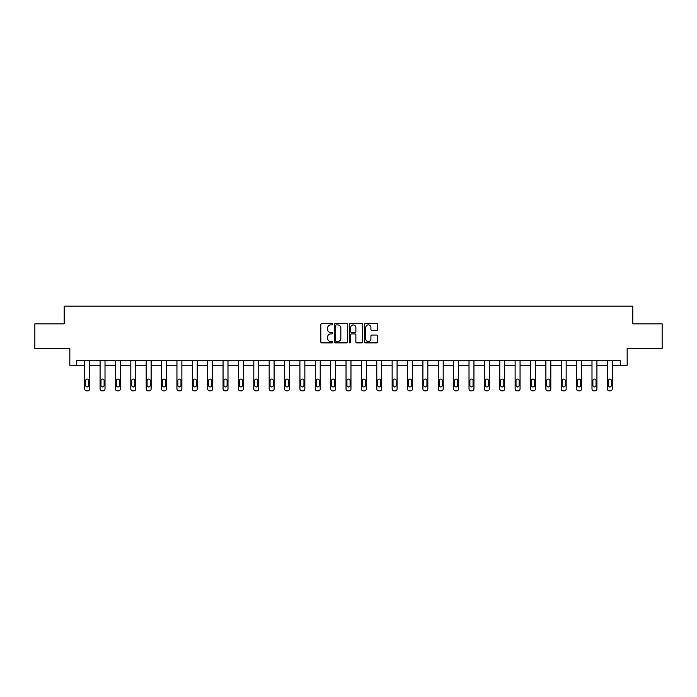 <?xml version="1.0" encoding="UTF-8"?>
<svg xmlns="http://www.w3.org/2000/svg" width="697" height="697" viewBox="0 0 697 697"><rect width="100%" height="100%" fill="white"/><g stroke="black" fill="none" stroke-linecap="round" stroke-linejoin="round"><path stroke-width="1.05" d="M332.73 324.218A0.68 0.68 0 0 0 332.06 323.547L321.779 323.547A0.967 0.967 0 0 0 320.812 324.514L320.812 341.922A0.967 0.967 0 0 0 321.779 342.889L332.06 342.889A0.68 0.68 0 0 0 332.73 342.21A0.68 0.68 0 0 0 332.06 341.539L330.726 341.539A3.093 3.093 0 0 1 327.634 338.437L327.634 336.991A3.093 3.093 0 0 1 330.726 333.898L332.06 333.898A0.68 0.68 0 0 0 332.73 333.218A0.68 0.68 0 0 0 332.06 332.539L330.726 332.539A3.093 3.093 0 0 1 327.634 329.446L327.634 327.991A3.093 3.093 0 0 1 330.726 324.898L332.06 324.898A0.68 0.68 0 0 0 332.73 324.218M376.763 330.361A0.967 0.967 0 0 0 377.73 329.393L377.73 324.514A0.967 0.967 0 0 0 376.763 323.547L365.35 323.547A0.967 0.967 0 0 0 364.383 324.514L364.383 341.922A0.967 0.967 0 0 0 365.35 342.889L376.763 342.889A0.967 0.967 0 0 0 377.73 341.922L377.73 336.024A0.967 0.967 0 0 0 376.763 335.057L371.884 335.057A0.967 0.967 0 0 0 370.917 336.024L370.917 338.951A2.588 2.588 0 0 1 368.33 341.539A2.588 2.588 0 0 1 365.742 338.951L365.742 327.485A2.588 2.588 0 0 1 368.33 324.898A2.588 2.588 0 0 1 370.917 327.485L370.917 329.393A0.967 0.967 0 0 0 371.884 330.361L376.763 330.361M76.731 365.245L76.731 360.314L620.269 360.314L620.269 365.245L627.169 365.245L627.169 348.491L662.15 348.491L662.15 323.852L632.789 323.852L632.789 306.122L64.211 306.122L64.211 323.852L34.85 323.852L34.85 348.491L69.831 348.491L69.831 365.245L84.712 365.245L84.712 388.909A1.969 1.969 174 0 0 86.681 390.878L87.665 390.878A1.969 1.969 174 0 0 89.634 388.909L89.634 360.314M347.655 324.514A0.967 0.967 0 0 0 346.688 323.547L335.274 323.547A0.967 0.967 0 0 0 334.307 324.514L334.307 341.922A0.967 0.967 0 0 0 335.274 342.889L346.688 342.889A0.967 0.967 0 0 0 347.655 341.922L347.655 324.514M350.312 323.547L361.726 323.547A0.967 0.967 0 0 1 362.693 324.514L362.693 341.922A0.967 0.967 0 0 1 361.726 342.889L356.847 342.889A0.967 0.967 0 0 1 355.871 341.922L355.871 334.865A0.967 0.967 0 0 0 354.904 333.898L351.671 333.898A0.967 0.967 0 0 0 350.704 334.865L350.704 342.21A0.68 0.68 0 0 1 350.025 342.889A0.68 0.68 0 0 1 349.345 342.21L349.345 324.514A0.967 0.967 0 0 1 350.312 323.547M89.634 365.245L100.08 365.245L100.08 388.909A1.969 1.969 174 0 0 102.05 390.878L103.043 390.878A1.969 1.969 174 0 0 105.012 388.909L105.012 360.314M105.012 365.245L115.458 365.245L115.458 388.909A1.969 1.969 174 0 0 117.427 390.878L118.412 390.878A1.969 1.969 174 0 0 120.381 388.909L120.381 360.314M120.381 365.245L130.827 365.245L130.827 388.909A1.969 1.969 174 0 0 132.796 390.878L133.78 390.878A1.969 1.969 174 0 0 135.758 388.909L135.758 360.314M135.758 365.245L146.196 365.245L146.196 388.909A1.969 1.969 174 0 0 148.173 390.878L149.158 390.878A1.969 1.969 174 0 0 151.127 388.909L151.127 360.314M151.127 365.245L161.573 365.245L161.573 388.909A1.969 1.969 174 0 0 163.542 390.878L164.527 390.878A1.969 1.969 174 0 0 166.496 388.909L166.496 360.314M166.496 365.245L176.942 365.245L176.942 388.909A1.969 1.969 174 0 0 178.911 390.878L179.896 390.878A1.969 1.969 174 0 0 181.873 388.909L181.873 360.314M181.873 365.245L192.32 365.245L192.32 388.909A1.969 1.969 174 0 0 194.289 390.878L195.273 390.878A1.969 1.969 174 0 0 197.242 388.909L197.242 360.314M197.242 365.245L207.689 365.245L207.689 388.909A1.969 1.969 174 0 0 209.658 390.878L210.642 390.878A1.969 1.969 174 0 0 212.611 388.909L212.611 360.314M212.611 365.245L223.057 365.245L223.057 388.909A1.969 1.969 174 0 0 225.026 390.878L226.02 390.878A1.969 1.969 174 0 0 227.989 388.909L227.989 360.314M227.989 365.245L238.435 365.245L238.435 388.909A1.969 1.969 174 0 0 240.404 390.878L241.389 390.878A1.969 1.969 174 0 0 243.358 388.909L243.358 360.314M243.358 365.245L253.804 365.245L253.804 388.909A1.969 1.969 174 0 0 255.773 390.878L256.757 390.878A1.969 1.969 174 0 0 258.735 388.909L258.735 360.314M258.735 365.245L269.173 365.245L269.173 388.909A1.969 1.969 174 0 0 271.15 390.878L272.135 390.878A1.969 1.969 174 0 0 274.104 388.909L274.104 360.314M274.104 365.245L284.55 365.245L284.55 388.909A1.969 1.969 174 0 0 286.519 390.878L287.504 390.878A1.969 1.969 174 0 0 289.473 388.909L289.473 360.314M289.473 365.245L299.919 365.245L299.919 388.909A1.969 1.969 174 0 0 301.888 390.878L302.873 390.878A1.969 1.969 174 0 0 304.85 388.909L304.85 360.314M304.85 365.245L315.297 365.245L315.297 388.909A1.969 1.969 174 0 0 317.266 390.878L318.25 390.878A1.969 1.969 174 0 0 320.219 388.909L320.219 360.314M320.219 365.245L330.666 365.245L330.666 388.909A1.969 1.969 174 0 0 332.635 390.878L333.619 390.878A1.969 1.969 174 0 0 335.588 388.909L335.588 360.314M335.588 365.245L346.034 365.245L346.034 388.909A1.969 1.969 174 0 0 348.003 390.878L348.997 390.878A1.969 1.969 174 0 0 350.966 388.909L350.966 360.314M350.966 365.245L361.412 365.245L361.412 388.909A1.969 1.969 174 0 0 363.381 390.878L364.365 390.878A1.969 1.969 174 0 0 366.334 388.909L366.334 360.314M366.334 365.245L376.781 365.245L376.781 388.909A1.969 1.969 174 0 0 378.75 390.878L379.734 390.878A1.969 1.969 174 0 0 381.703 388.909L381.703 360.314M381.703 365.245L392.15 365.245L392.15 388.909A1.969 1.969 174 0 0 394.127 390.878L395.112 390.878A1.969 1.969 174 0 0 397.081 388.909L397.081 360.314M397.081 365.245L407.527 365.245L407.527 388.909A1.969 1.969 174 0 0 409.496 390.878L410.481 390.878A1.969 1.969 174 0 0 412.45 388.909L412.45 360.314M412.45 365.245L422.896 365.245L422.896 388.909A1.969 1.969 174 0 0 424.865 390.878L425.85 390.878A1.969 1.969 174 0 0 427.827 388.909L427.827 360.314M427.827 365.245L438.265 365.245L438.265 388.909A1.969 1.969 174 0 0 440.243 390.878L441.227 390.878A1.969 1.969 174 0 0 443.196 388.909L443.196 360.314M443.196 365.245L453.642 365.245L453.642 388.909A1.969 1.969 174 0 0 455.611 390.878L456.596 390.878A1.969 1.969 174 0 0 458.565 388.909L458.565 360.314M458.565 365.245L469.011 365.245L469.011 388.909A1.969 1.969 174 0 0 470.98 390.878L471.974 390.878A1.969 1.969 174 0 0 473.943 388.909L473.943 360.314M473.943 365.245L484.389 365.245L484.389 388.909A1.969 1.969 174 0 0 486.358 390.878L487.342 390.878A1.969 1.969 174 0 0 489.311 388.909L489.311 360.314M489.311 365.245L499.758 365.245L499.758 388.909A1.969 1.969 174 0 0 501.727 390.878L502.711 390.878A1.969 1.969 174 0 0 504.68 388.909L504.68 360.314M504.68 365.245L515.127 365.245L515.127 388.909A1.969 1.969 174 0 0 517.104 390.878L518.089 390.878A1.969 1.969 174 0 0 520.058 388.909L520.058 360.314M520.058 365.245L530.504 365.245L530.504 388.909A1.969 1.969 174 0 0 532.473 390.878L533.458 390.878A1.969 1.969 174 0 0 535.427 388.909L535.427 360.314M535.427 365.245L545.873 365.245L545.873 388.909A1.969 1.969 174 0 0 547.842 390.878L548.827 390.878A1.969 1.969 174 0 0 550.804 388.909L550.804 360.314M550.804 365.245L561.242 365.245L561.242 388.909A1.969 1.969 174 0 0 563.22 390.878L564.204 390.878A1.969 1.969 174 0 0 566.173 388.909L566.173 360.314M566.173 365.245L576.619 365.245L576.619 388.909A1.969 1.969 174 0 0 578.588 390.878L579.573 390.878A1.969 1.969 174 0 0 581.542 388.909L581.542 360.314M581.542 365.245L591.988 365.245L591.988 388.909A1.969 1.969 174 0 0 593.957 390.878L594.95 390.878A1.969 1.969 174 0 0 596.92 388.909L596.92 360.314M596.92 365.245L607.366 365.245L607.366 388.909A1.969 1.969 174 0 0 609.335 390.878L610.319 390.878A1.969 1.969 174 0 0 612.288 388.909L612.288 360.314M612.288 365.245L620.269 365.245M336.337 324.898A0.68 0.68 0 0 0 335.658 325.577L335.658 340.859A0.68 0.68 0 0 0 336.337 341.539L337.74 341.539A3.093 3.093 0 0 0 340.833 338.437L340.833 327.991A3.093 3.093 0 0 0 337.74 324.898L336.337 324.898M355.871 327.538A2.588 2.588 0 0 0 353.292 324.95A2.588 2.588 0 0 0 350.704 327.538L350.704 331.572A0.967 0.967 0 0 0 351.671 332.539L354.904 332.539A0.967 0.967 0 0 0 355.871 331.572L355.871 327.538M85.6 385.363A1.577 1.577 6 0 0 87.177 386.94A1.577 1.577 6 0 0 88.754 385.363A1.577 1.577 -6 0 1 87.177 386.94A1.577 1.577 -6 0 1 85.6 385.363L85.6 380.632A1.577 1.577 -6 0 1 87.177 379.055A1.577 1.577 -6 0 1 88.754 380.632A1.577 1.577 6 0 0 87.177 379.055A1.577 1.577 6 0 0 85.6 380.632M84.712 360.314L84.712 388.909M88.754 380.632L88.754 385.363M100.969 385.363A1.577 1.577 6 0 0 102.546 386.94A1.577 1.577 6 0 0 104.123 385.363A1.577 1.577 -6 0 1 102.546 386.94A1.577 1.577 -6 0 1 100.969 385.363L100.969 380.632A1.577 1.577 -6 0 1 102.546 379.055A1.577 1.577 -6 0 1 104.123 380.632A1.577 1.577 6 0 0 102.546 379.055A1.577 1.577 6 0 0 100.969 380.632M116.338 385.363A1.577 1.577 6 0 0 117.915 386.94A1.577 1.577 6 0 0 119.492 385.363A1.577 1.577 -6 0 1 117.915 386.94A1.577 1.577 -6 0 1 116.338 385.363L116.338 380.632A1.577 1.577 -6 0 1 117.915 379.055A1.577 1.577 -6 0 1 119.492 380.632A1.577 1.577 6 0 0 117.915 379.055A1.577 1.577 6 0 0 116.338 380.632M100.08 360.314L100.08 388.909M104.123 380.632L104.123 385.363M115.458 360.314L115.458 388.909M119.492 380.632L119.492 385.363M131.716 385.363A1.577 1.577 6 0 0 133.293 386.94A1.577 1.577 6 0 0 134.87 385.363A1.577 1.577 -6 0 1 133.293 386.94A1.577 1.577 -6 0 1 131.716 385.363L131.716 380.632A1.577 1.577 -6 0 1 133.293 379.055A1.577 1.577 -6 0 1 134.87 380.632A1.577 1.577 6 0 0 133.293 379.055A1.577 1.577 6 0 0 131.716 380.632M147.084 385.363A1.577 1.577 6 0 0 148.661 386.94A1.577 1.577 6 0 0 150.238 385.363A1.577 1.577 -6 0 1 148.661 386.94A1.577 1.577 -6 0 1 147.084 385.363L147.084 380.632A1.577 1.577 -6 0 1 148.661 379.055A1.577 1.577 -6 0 1 150.238 380.632A1.577 1.577 6 0 0 148.661 379.055A1.577 1.577 6 0 0 147.084 380.632M162.462 385.363A1.577 1.577 6 0 0 164.039 386.94A1.577 1.577 6 0 0 165.607 385.363A1.577 1.577 -6 0 1 164.039 386.94A1.577 1.577 -6 0 1 162.462 385.363L162.462 380.632A1.577 1.577 -6 0 1 164.039 379.055A1.577 1.577 -6 0 1 165.607 380.632A1.577 1.577 6 0 0 164.039 379.055A1.577 1.577 6 0 0 162.462 380.632M130.827 360.314L130.827 388.909M134.87 380.632L134.87 385.363M146.196 360.314L146.196 388.909M150.238 380.632L150.238 385.363M161.573 360.314L161.573 388.909M165.607 380.632L165.607 385.363M177.831 385.363A1.577 1.577 6 0 0 179.408 386.94A1.577 1.577 6 0 0 180.985 385.363A1.577 1.577 -6 0 1 179.408 386.94A1.577 1.577 -6 0 1 177.831 385.363L177.831 380.632A1.577 1.577 -6 0 1 179.408 379.055A1.577 1.577 -6 0 1 180.985 380.632A1.577 1.577 6 0 0 179.408 379.055A1.577 1.577 6 0 0 177.831 380.632M176.942 360.314L176.942 388.909M180.985 380.632L180.985 385.363M193.2 385.363A1.577 1.577 6 0 0 194.777 386.94A1.577 1.577 6 0 0 196.354 385.363A1.577 1.577 -6 0 1 194.777 386.94A1.577 1.577 -6 0 1 193.2 385.363L193.2 380.632A1.577 1.577 -6 0 1 194.777 379.055A1.577 1.577 -6 0 1 196.354 380.632A1.577 1.577 6 0 0 194.777 379.055A1.577 1.577 6 0 0 193.2 380.632M192.32 360.314L192.32 388.909M196.354 380.632L196.354 385.363M208.577 385.363A1.577 1.577 6 0 0 210.154 386.94A1.577 1.577 6 0 0 211.731 385.363A1.577 1.577 -6 0 1 210.154 386.94A1.577 1.577 -6 0 1 208.577 385.363L208.577 380.632A1.577 1.577 -6 0 1 210.154 379.055A1.577 1.577 -6 0 1 211.731 380.632A1.577 1.577 6 0 0 210.154 379.055A1.577 1.577 6 0 0 208.577 380.632M207.689 360.314L207.689 388.909M211.731 380.632L211.731 385.363M223.946 385.363A1.577 1.577 6 0 0 225.523 386.94A1.577 1.577 6 0 0 227.1 385.363A1.577 1.577 -6 0 1 225.523 386.94A1.577 1.577 -6 0 1 223.946 385.363L223.946 380.632A1.577 1.577 -6 0 1 225.523 379.055A1.577 1.577 -6 0 1 227.1 380.632A1.577 1.577 6 0 0 225.523 379.055A1.577 1.577 6 0 0 223.946 380.632M223.057 360.314L223.057 388.909M227.1 380.632L227.1 385.363M239.315 385.363A1.577 1.577 6 0 0 240.892 386.94A1.577 1.577 6 0 0 242.469 385.363A1.577 1.577 -6 0 1 240.892 386.94A1.577 1.577 -6 0 1 239.315 385.363L239.315 380.632A1.577 1.577 -6 0 1 240.892 379.055A1.577 1.577 -6 0 1 242.469 380.632A1.577 1.577 6 0 0 240.892 379.055A1.577 1.577 6 0 0 239.315 380.632M238.435 360.314L238.435 388.909M242.469 380.632L242.469 385.363M254.693 385.363A1.577 1.577 6 0 0 256.269 386.94A1.577 1.577 6 0 0 257.846 385.363A1.577 1.577 -6 0 1 256.269 386.94A1.577 1.577 -6 0 1 254.693 385.363L254.693 380.632A1.577 1.577 -6 0 1 256.269 379.055A1.577 1.577 -6 0 1 257.846 380.632A1.577 1.577 6 0 0 256.269 379.055A1.577 1.577 6 0 0 254.693 380.632M253.804 360.314L253.804 388.909M257.846 380.632L257.846 385.363M270.061 385.363A1.577 1.577 6 0 0 271.638 386.94A1.577 1.577 6 0 0 273.215 385.363A1.577 1.577 -6 0 1 271.638 386.94A1.577 1.577 -6 0 1 270.061 385.363L270.061 380.632A1.577 1.577 -6 0 1 271.638 379.055A1.577 1.577 -6 0 1 273.215 380.632A1.577 1.577 6 0 0 271.638 379.055A1.577 1.577 6 0 0 270.061 380.632M269.173 360.314L269.173 388.909M273.215 380.632L273.215 385.363M285.439 385.363A1.577 1.577 6 0 0 287.016 386.94A1.577 1.577 6 0 0 288.584 385.363A1.577 1.577 -6 0 1 287.016 386.94A1.577 1.577 -6 0 1 285.439 385.363L285.439 380.632A1.577 1.577 -6 0 1 287.016 379.055A1.577 1.577 -6 0 1 288.584 380.632A1.577 1.577 6 0 0 287.016 379.055A1.577 1.577 6 0 0 285.439 380.632M284.55 360.314L284.55 388.909M288.584 380.632L288.584 385.363M300.808 385.363A1.577 1.577 6 0 0 302.385 386.94A1.577 1.577 6 0 0 303.962 385.363A1.577 1.577 -6 0 1 302.385 386.94A1.577 1.577 -6 0 1 300.808 385.363L300.808 380.632A1.577 1.577 -6 0 1 302.385 379.055A1.577 1.577 -6 0 1 303.962 380.632A1.577 1.577 6 0 0 302.385 379.055A1.577 1.577 6 0 0 300.808 380.632M299.919 360.314L299.919 388.909M303.962 380.632L303.962 385.363M316.177 385.363A1.577 1.577 6 0 0 317.754 386.94A1.577 1.577 6 0 0 319.331 385.363A1.577 1.577 -6 0 1 317.754 386.94A1.577 1.577 -6 0 1 316.177 385.363L316.177 380.632A1.577 1.577 -6 0 1 317.754 379.055A1.577 1.577 -6 0 1 319.331 380.632A1.577 1.577 6 0 0 317.754 379.055A1.577 1.577 6 0 0 316.177 380.632M315.297 360.314L315.297 388.909M319.331 380.632L319.331 385.363M331.554 385.363A1.577 1.577 6 0 0 333.131 386.94A1.577 1.577 6 0 0 334.708 385.363A1.577 1.577 -6 0 1 333.131 386.94A1.577 1.577 -6 0 1 331.554 385.363L331.554 380.632A1.577 1.577 -6 0 1 333.131 379.055A1.577 1.577 -6 0 1 334.708 380.632A1.577 1.577 6 0 0 333.131 379.055A1.577 1.577 6 0 0 331.554 380.632M330.666 360.314L330.666 388.909M334.708 380.632L334.708 385.363M346.923 385.363A1.577 1.577 6 0 0 348.5 386.94A1.577 1.577 6 0 0 350.077 385.363A1.577 1.577 -6 0 1 348.5 386.94A1.577 1.577 -6 0 1 346.923 385.363L346.923 380.632A1.577 1.577 -6 0 1 348.5 379.055A1.577 1.577 -6 0 1 350.077 380.632A1.577 1.577 6 0 0 348.5 379.055A1.577 1.577 6 0 0 346.923 380.632M346.034 360.314L346.034 388.909M350.077 380.632L350.077 385.363M362.292 385.363A1.577 1.577 6 0 0 363.869 386.94A1.577 1.577 6 0 0 365.446 385.363A1.577 1.577 -6 0 1 363.869 386.94A1.577 1.577 -6 0 1 362.292 385.363L362.292 380.632A1.577 1.577 -6 0 1 363.869 379.055A1.577 1.577 -6 0 1 365.446 380.632A1.577 1.577 6 0 0 363.869 379.055A1.577 1.577 6 0 0 362.292 380.632M361.412 360.314L361.412 388.909M365.446 380.632L365.446 385.363M377.669 385.363A1.577 1.577 6 0 0 379.246 386.94A1.577 1.577 6 0 0 380.823 385.363A1.577 1.577 -6 0 1 379.246 386.94A1.577 1.577 -6 0 1 377.669 385.363L377.669 380.632A1.577 1.577 -6 0 1 379.246 379.055A1.577 1.577 -6 0 1 380.823 380.632A1.577 1.577 6 0 0 379.246 379.055A1.577 1.577 6 0 0 377.669 380.632M376.781 360.314L376.781 388.909M380.823 380.632L380.823 385.363M393.038 385.363A1.577 1.577 6 0 0 394.615 386.94A1.577 1.577 6 0 0 396.192 385.363A1.577 1.577 -6 0 1 394.615 386.94A1.577 1.577 -6 0 1 393.038 385.363L393.038 380.632A1.577 1.577 -6 0 1 394.615 379.055A1.577 1.577 -6 0 1 396.192 380.632A1.577 1.577 6 0 0 394.615 379.055A1.577 1.577 6 0 0 393.038 380.632M392.15 360.314L392.15 388.909M396.192 380.632L396.192 385.363M408.416 385.363A1.577 1.577 6 0 0 409.984 386.94A1.577 1.577 6 0 0 411.561 385.363A1.577 1.577 -6 0 1 409.984 386.94A1.577 1.577 -6 0 1 408.416 385.363L408.416 380.632A1.577 1.577 -6 0 1 409.984 379.055A1.577 1.577 -6 0 1 411.561 380.632A1.577 1.577 6 0 0 409.984 379.055A1.577 1.577 6 0 0 408.416 380.632M407.527 360.314L407.527 388.909M411.561 380.632L411.561 385.363M423.785 385.363A1.577 1.577 6 0 0 425.362 386.94A1.577 1.577 6 0 0 426.939 385.363A1.577 1.577 -6 0 1 425.362 386.94A1.577 1.577 -6 0 1 423.785 385.363L423.785 380.632A1.577 1.577 -6 0 1 425.362 379.055A1.577 1.577 -6 0 1 426.939 380.632A1.577 1.577 6 0 0 425.362 379.055A1.577 1.577 6 0 0 423.785 380.632M422.896 360.314L422.896 388.909M426.939 380.632L426.939 385.363M439.154 385.363A1.577 1.577 6 0 0 440.731 386.94A1.577 1.577 6 0 0 442.307 385.363A1.577 1.577 -6 0 1 440.731 386.94A1.577 1.577 -6 0 1 439.154 385.363L439.154 380.632A1.577 1.577 -6 0 1 440.731 379.055A1.577 1.577 -6 0 1 442.307 380.632A1.577 1.577 6 0 0 440.731 379.055A1.577 1.577 6 0 0 439.154 380.632M438.265 360.314L438.265 388.909M442.307 380.632L442.307 385.363M454.531 385.363A1.577 1.577 6 0 0 456.108 386.94A1.577 1.577 6 0 0 457.685 385.363A1.577 1.577 -6 0 1 456.108 386.94A1.577 1.577 -6 0 1 454.531 385.363L454.531 380.632A1.577 1.577 -6 0 1 456.108 379.055A1.577 1.577 -6 0 1 457.685 380.632A1.577 1.577 6 0 0 456.108 379.055A1.577 1.577 6 0 0 454.531 380.632M453.642 360.314L453.642 388.909M457.685 380.632L457.685 385.363M469.9 385.363A1.577 1.577 6 0 0 471.477 386.94A1.577 1.577 6 0 0 473.054 385.363A1.577 1.577 -6 0 1 471.477 386.94A1.577 1.577 -6 0 1 469.9 385.363L469.9 380.632A1.577 1.577 -6 0 1 471.477 379.055A1.577 1.577 -6 0 1 473.054 380.632A1.577 1.577 6 0 0 471.477 379.055A1.577 1.577 6 0 0 469.9 380.632M469.011 360.314L469.011 388.909M473.054 380.632L473.054 385.363M485.269 385.363A1.577 1.577 6 0 0 486.846 386.94A1.577 1.577 6 0 0 488.423 385.363A1.577 1.577 -6 0 1 486.846 386.94A1.577 1.577 -6 0 1 485.269 385.363L485.269 380.632A1.577 1.577 -6 0 1 486.846 379.055A1.577 1.577 -6 0 1 488.423 380.632A1.577 1.577 6 0 0 486.846 379.055A1.577 1.577 6 0 0 485.269 380.632M484.389 360.314L484.389 388.909M488.423 380.632L488.423 385.363M500.646 385.363A1.577 1.577 6 0 0 502.223 386.94A1.577 1.577 6 0 0 503.8 385.363A1.577 1.577 -6 0 1 502.223 386.94A1.577 1.577 -6 0 1 500.646 385.363L500.646 380.632A1.577 1.577 -6 0 1 502.223 379.055A1.577 1.577 -6 0 1 503.8 380.632A1.577 1.577 6 0 0 502.223 379.055A1.577 1.577 6 0 0 500.646 380.632M499.758 360.314L499.758 388.909M503.8 380.632L503.8 385.363M516.015 385.363A1.577 1.577 6 0 0 517.592 386.94A1.577 1.577 6 0 0 519.169 385.363A1.577 1.577 -6 0 1 517.592 386.94A1.577 1.577 -6 0 1 516.015 385.363L516.015 380.632A1.577 1.577 -6 0 1 517.592 379.055A1.577 1.577 -6 0 1 519.169 380.632A1.577 1.577 6 0 0 517.592 379.055A1.577 1.577 6 0 0 516.015 380.632M515.127 360.314L515.127 388.909M519.169 380.632L519.169 385.363M531.393 385.363A1.577 1.577 6 0 0 532.961 386.94A1.577 1.577 6 0 0 534.538 385.363A1.577 1.577 -6 0 1 532.961 386.94A1.577 1.577 -6 0 1 531.393 385.363L531.393 380.632A1.577 1.577 -6 0 1 532.961 379.055A1.577 1.577 -6 0 1 534.538 380.632A1.577 1.577 6 0 0 532.961 379.055A1.577 1.577 6 0 0 531.393 380.632M530.504 360.314L530.504 388.909M534.538 380.632L534.538 385.363M546.762 385.363A1.577 1.577 6 0 0 548.339 386.94A1.577 1.577 6 0 0 549.916 385.363A1.577 1.577 -6 0 1 548.339 386.94A1.577 1.577 -6 0 1 546.762 385.363L546.762 380.632A1.577 1.577 -6 0 1 548.339 379.055A1.577 1.577 -6 0 1 549.916 380.632A1.577 1.577 6 0 0 548.339 379.055A1.577 1.577 6 0 0 546.762 380.632M545.873 360.314L545.873 388.909M549.916 380.632L549.916 385.363M562.13 385.363A1.577 1.577 6 0 0 563.707 386.94A1.577 1.577 6 0 0 565.284 385.363A1.577 1.577 -6 0 1 563.707 386.94A1.577 1.577 -6 0 1 562.13 385.363L562.13 380.632A1.577 1.577 -6 0 1 563.707 379.055A1.577 1.577 -6 0 1 565.284 380.632A1.577 1.577 6 0 0 563.707 379.055A1.577 1.577 6 0 0 562.13 380.632M561.242 360.314L561.242 388.909M565.284 380.632L565.284 385.363M577.508 385.363A1.577 1.577 6 0 0 579.085 386.94A1.577 1.577 6 0 0 580.662 385.363A1.577 1.577 -6 0 1 579.085 386.94A1.577 1.577 -6 0 1 577.508 385.363L577.508 380.632A1.577 1.577 -6 0 1 579.085 379.055A1.577 1.577 -6 0 1 580.662 380.632A1.577 1.577 6 0 0 579.085 379.055A1.577 1.577 6 0 0 577.508 380.632M576.619 360.314L576.619 388.909M580.662 380.632L580.662 385.363M592.877 385.363A1.577 1.577 6 0 0 594.454 386.94A1.577 1.577 6 0 0 596.031 385.363A1.577 1.577 -6 0 1 594.454 386.94A1.577 1.577 -6 0 1 592.877 385.363L592.877 380.632A1.577 1.577 -6 0 1 594.454 379.055A1.577 1.577 -6 0 1 596.031 380.632A1.577 1.577 6 0 0 594.454 379.055A1.577 1.577 6 0 0 592.877 380.632M591.988 360.314L591.988 388.909M596.031 380.632L596.031 385.363M608.246 385.363A1.577 1.577 6 0 0 609.823 386.94A1.577 1.577 6 0 0 611.4 385.363A1.577 1.577 -6 0 1 609.823 386.94A1.577 1.577 -6 0 1 608.246 385.363L608.246 380.632A1.577 1.577 -6 0 1 609.823 379.055A1.577 1.577 -6 0 1 611.4 380.632A1.577 1.577 6 0 0 609.823 379.055A1.577 1.577 6 0 0 608.246 380.632M607.366 360.314L607.366 388.909M611.4 380.632L611.4 385.363"/></g></svg>
